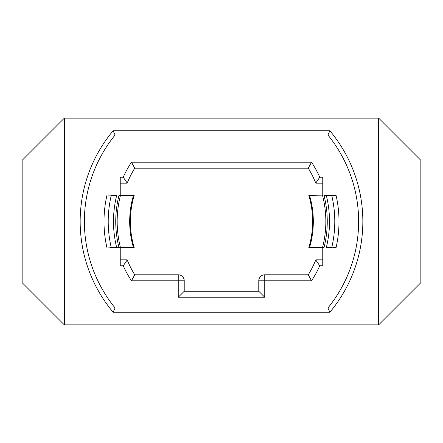 <?xml version="1.0" encoding="UTF-8"?>
<svg xmlns="http://www.w3.org/2000/svg" width="443" height="443" viewBox="0 0 443 443"><rect width="100%" height="100%" fill="white"/><g stroke="black" fill="none" stroke-linecap="round" stroke-linejoin="round"><path stroke-width="0.66" d="M332.676 247.698L336.054 247.659A117.5 117.5 0 0 0 336.054 195.341L323.977 195.341A105.766 105.766 0 0 1 323.977 247.659L309.524 247.615A91.817 91.817 0 0 0 309.524 195.385L322.759 195.13L322.759 177.2L319.774 177.2L315.787 183.042L319.774 177.2A107.799 107.799 0 0 0 311.534 162.221L308.262 168.19A101.829 101.829 0 0 1 315.787 183.042M308.815 195.402L308.815 195.402A91.131 91.131 0 0 1 308.815 247.598L323.977 247.87M134.185 195.274L133.476 195.385A91.817 91.817 0 0 0 133.476 247.615L119.023 247.659A105.766 105.766 0 0 1 119.023 195.341L134.185 195.402A91.131 91.131 0 0 0 134.185 247.598L120.241 247.87L120.241 265.8L123.226 265.8L127.213 259.958L123.226 265.8A107.799 107.799 0 0 0 131.466 280.779L134.738 274.81A101.829 101.829 0 0 1 127.213 259.958M311.534 162.221L131.466 162.221L134.738 168.19L308.262 168.19M315.787 259.958L319.774 265.8L315.787 259.958A101.829 101.829 0 0 1 308.262 274.81L264.748 274.81A5.964 5.964 0 0 0 258.778 280.779L258.778 291.267L184.222 291.267L184.222 280.779A5.964 5.964 0 0 0 178.252 274.81L134.738 274.81M258.778 280.779L311.534 280.779L308.262 274.81M110.324 247.698L134.151 247.787M334.664 195.13L326.292 195.341A108.009 108.009 0 0 1 326.292 247.659L331.707 247.709A113.281 113.281 0 0 0 331.707 195.291L323.977 195.13M329.891 312.21L327.903 307.99L115.097 307.99L113.109 312.21L115.097 307.99A137.12 137.12 0 0 1 115.097 135.01L327.903 135.01L329.891 130.79L327.903 135.01A137.12 137.12 0 0 1 327.903 307.99L329.891 312.21A141.339 141.339 0 0 0 329.891 130.79L113.109 130.79L114.516 133.775L113.109 130.79A141.339 141.339 0 0 0 113.109 312.21L329.891 312.21M131.466 280.779L178.252 280.779L178.252 297.231L184.222 291.267M178.252 297.231L264.748 297.231L258.778 291.267M127.213 183.042L123.226 177.2L127.213 183.042A101.829 101.829 0 0 1 134.738 168.19M22.15 160.322L64.34 118.131L378.66 118.131L420.85 160.322L420.85 282.678L378.66 324.869L64.34 324.869L22.15 282.678L22.15 160.322M64.34 179.31L64.34 263.69M322.759 247.87L322.759 265.8L319.774 265.8A107.799 107.799 0 0 1 311.534 280.779M108.336 247.87L116.708 247.659A108.009 108.009 0 0 1 116.708 195.341L111.293 195.291A113.281 113.281 0 0 0 111.293 247.709L119.023 247.87M134.151 195.213L120.241 195.13L120.241 177.2L123.226 177.2A107.799 107.799 0 0 1 131.466 162.221M378.66 118.131L378.66 324.869M120.241 183.164L127.025 183.164M114.516 133.775L115.097 135.01L114.516 133.775M64.34 324.869L64.34 118.131M309.657 247.87L308.815 247.726M322.654 195.13L322.515 195.38A104.338 104.338 0 0 1 322.515 247.62L322.654 247.87M309.657 195.13L308.849 195.213M127.025 259.836L120.241 259.836M120.346 247.87L120.485 247.62A104.338 104.338 0 0 1 120.485 195.38L119.023 195.13M133.343 195.13L120.346 195.13M322.759 259.836L315.975 259.836M315.975 183.164L322.759 183.164M331.635 247.825L334.664 247.87M111.365 195.175L108.336 195.13M264.748 297.231L264.748 274.81M184.222 280.779L178.252 280.779L178.252 274.81M106.946 195.341A117.5 117.5 0 0 0 106.946 247.659M115.097 307.99A137.12 137.12 0 0 1 115.097 135.01"/></g></svg>
